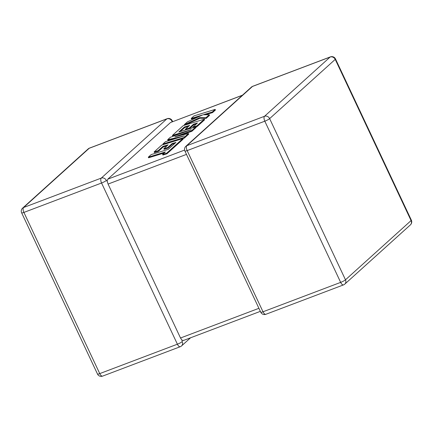 <?xml version="1.0" encoding="UTF-8"?>
<svg xmlns="http://www.w3.org/2000/svg" width="433" height="433" viewBox="0 0 433 433"><rect width="100%" height="100%" fill="white"/><g stroke="black" fill="none" stroke-linecap="round" stroke-linejoin="round"><path stroke-width="0.65" d="M190.558 337.794L181.546 345.929A4.059 3.578 47.9 0 0 182.223 341.632L181.99 340.246L180.512 338L108.077 184.068L107.14 181.183L107.795 179.159L170.542 122.501L242.442 95.206M106.372 180.442A4.059 0.622 154.8 0 1 101.555 183.013L23.902 212.419L99.747 373.603L177.4 344.203L101.555 183.013A4.059 1.813 69.3 0 1 101.268 178.098L166.862 118.875L89.209 148.275L23.615 207.504L101.268 178.098A4.059 3.578 -132.1 0 1 106.372 180.442L107.14 181.183M22.603 208.121A4.059 4.059 0 0 0 21.65 212.863A4.059 0.622 154.8 0 0 23.902 212.419A4.059 1.813 69.3 0 1 23.615 207.504A4.059 3.578 -132.1 0 0 22.603 208.121L88.197 148.892A4.059 3.578 47.9 0 1 89.209 148.275A4.059 1.813 69.3 0 1 89.479 148.108L167.133 118.707A4.059 1.813 69.3 0 0 166.862 118.875A4.059 3.578 47.9 0 1 171.966 121.213L171.971 121.895M183.646 340.343L181.99 340.246M148.319 157.174L165.352 151.945L162.597 154.435L166.678 153.185L182.829 138.598L161.72 145.077L154.121 151.94L158.142 150.7L162.878 146.424L168.128 144.811L163.809 148.708L167.717 147.507L172.036 143.61L175.955 142.408L168.221 149.358L151.187 154.586L148.319 157.174L148.606 157.774L164.199 152.99M162.597 154.435L162.884 155.036L166.959 153.785L183.11 139.199L182.829 138.598M166.678 153.185L166.959 153.785M154.121 151.94L154.402 152.54L158.424 151.301L163.16 147.025L166.97 145.851M158.142 150.7L158.424 151.301M162.878 146.424L163.16 147.025M163.809 148.708L164.096 149.309L167.999 148.108L172.318 144.211L174.797 143.453M167.717 147.507L167.999 148.108M172.036 143.61L172.318 144.211M184.398 126.988L189.654 125.375L185.335 129.272L189.237 128.071L193.556 124.174L197.475 122.972L192.896 127.113L196.918 125.873L204.349 119.162L183.246 125.635L172.404 135.426L191.202 129.656L170.337 137.293L167.652 139.718L184.371 135.875L165.487 141.672L162.932 143.983L184.041 137.505L184.323 138.105L188.734 134.122L188.452 133.521L174.872 136.796L191.63 130.652L191.911 131.253L196.198 127.383L195.916 126.782L178.824 132.027L184.398 126.988L184.68 127.589L188.496 126.42M184.041 137.505L188.452 133.521M180.491 135.437L191.911 131.253M191.63 130.652L195.916 126.782M180.258 131.583L184.68 127.589M185.335 129.272L185.616 129.873L189.524 128.677L193.843 124.774L196.328 124.017M189.237 128.071L189.524 128.677M193.556 124.174L193.843 124.774M192.896 127.113L193.14 127.632M195.954 126.864L197.199 126.479L204.636 119.762L204.349 119.162M196.918 125.873L197.199 126.479M172.404 135.426L172.691 136.027L179.56 133.916M167.652 139.718L167.939 140.319L175.744 138.522M162.932 143.983L163.214 144.584L184.323 138.105M191.186 118.463L202.655 114.945L187.429 121.857L184.366 124.623L199.662 117.646L205.935 117.733L209.247 114.74L203.288 114.756L212.294 111.99L215.158 109.403L194.049 115.882L191.186 118.463L191.473 119.07L197.973 117.072M215.158 109.403L215.439 110.009L212.576 112.591L205.551 114.75M184.366 124.623L184.642 125.207M184.777 125.169L199.949 118.247L206.222 118.333L209.529 115.346L209.247 114.74M199.662 117.646L199.949 118.247M205.935 117.733L206.222 118.333M212.294 111.99L212.576 112.591M180.512 338L258.918 308.312M186.482 154.381L108.077 184.068M107.795 179.159L184.599 150.072M242.323 95.32L170.542 122.501M185.865 146.3A4.059 4.059 0 0 0 184.913 151.041A4.059 0.622 154.8 0 0 187.159 150.597L263.01 311.782L340.663 282.381L264.812 121.191L187.159 150.597A4.059 1.813 -110.7 0 1 186.877 145.683L264.531 116.277L330.119 57.053L252.466 86.454L186.877 145.683A4.059 3.578 -132.1 0 0 185.865 146.3L251.454 87.071A4.059 3.578 47.9 0 1 252.466 86.454A4.059 1.813 -110.7 0 1 252.737 86.286L330.39 56.885A4.059 1.813 -110.7 0 0 330.119 57.053A4.059 3.578 47.9 0 1 335.223 59.391L269.635 118.62L345.48 279.81L411.074 220.581L335.223 59.391A4.059 0.622 154.8 0 0 335.499 58.953A4.059 4.059 0 0 0 330.39 56.885M97.501 374.047A4.059 4.059 0 0 0 102.61 376.115A4.059 1.813 69.3 0 1 99.747 373.603A4.059 0.622 154.8 0 1 97.501 374.047L21.65 212.863M172.648 121.641L172.242 120.775A4.059 0.622 154.8 0 1 171.966 121.213M182.223 341.632A4.059 0.622 154.8 0 1 177.4 344.203A4.059 1.813 69.3 0 0 180.263 346.714A4.059 4.059 0 0 0 181.546 345.929M269.635 118.62A4.059 3.578 -132.1 0 0 264.531 116.277A4.059 1.813 -110.7 0 0 264.812 121.191A4.059 0.622 154.8 0 0 269.635 118.62M345.48 279.81A4.059 0.622 154.8 0 1 340.663 282.381A4.059 1.813 -110.7 0 0 343.521 284.892A4.059 4.059 0 0 0 344.803 284.108A4.059 3.578 -132.1 0 0 345.48 279.81M411.074 220.581A4.059 3.578 47.9 0 1 410.397 224.879A4.059 4.059 0 0 0 411.35 220.137A4.059 0.622 154.8 0 1 411.074 220.581M263.01 311.782A4.059 0.622 154.8 0 1 260.758 312.225A4.059 4.059 0 0 0 265.867 314.293A4.059 1.813 -110.7 0 1 263.01 311.782M89.479 148.108A4.059 4.059 0 0 0 88.197 148.892M172.242 120.775A4.059 4.059 0 0 0 167.133 118.707M102.61 376.115L180.263 346.714M344.803 284.108L410.397 224.879M411.35 220.137L335.499 58.953M252.737 86.286A4.059 4.059 0 0 0 251.454 87.071M184.913 151.041L260.758 312.225M265.867 314.293L343.521 284.892M183.376 340.511L260.352 311.359"/></g></svg>
